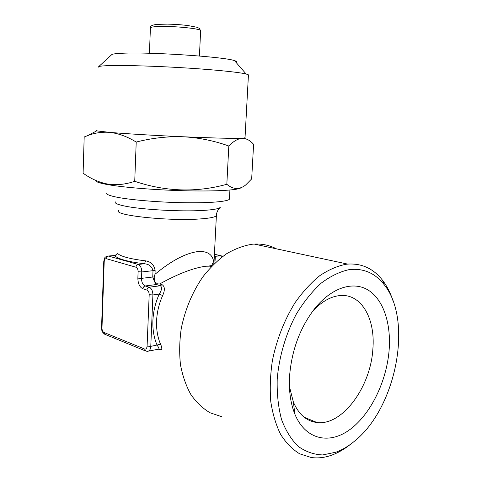 <?xml version="1.0" encoding="UTF-8"?>
<svg xmlns="http://www.w3.org/2000/svg" width="482" height="482" viewBox="0 0 482 482"><rect width="100%" height="100%" fill="white"/><g stroke="black" fill="none" stroke-linecap="round" stroke-linejoin="round"><path stroke-width="0.72" d="M240.97 187.751C238.548 190.053 217.677 191.444 188.209 190.836C158.795 190.233 125.41 187.649 108.685 184.787C99.66 183.214 95.364 181.768 95.797 180.449M226.829 184.293C233.18 189.589 239.434 189.842 245.591 185.052L251.67 178.912L253.598 144.335C250.357 140.617 246.772 138.605 242.844 138.298L242.211 138.298C233.21 138.581 213.604 138.075 183.407 136.774C155.168 135.526 124.874 133.701 109.36 132.345C101.853 131.833 94.629 132.918 87.688 135.599L84.181 136.99L83.103 173.177C90.761 178.744 98.937 182.371 107.625 184.058C116.457 185.377 125.489 184.461 134.731 181.31C165.675 191.722 196.373 192.716 226.829 184.293L228.811 146.01C214.291 140.786 199.156 137.707 183.407 136.774C167.585 136.261 151.854 138.027 136.213 142.063C127.236 136.533 118.283 133.291 109.36 132.345L96.689 130.869L96.201 130.495M236.084 62.443C237.379 61.937 236.849 61.334 234.499 60.624C224.63 56.888 150.529 51.857 122.994 53.225C117.162 53.454 113.493 53.857 111.993 54.418L111.276 55.081M248.417 75.379L248.441 74.855L246.157 74.011C239.367 72.294 216.304 69.89 187.438 68.052C158.602 66.221 127.742 65.233 111.607 65.558C104.678 65.703 100.407 66.034 98.792 66.546L98.195 67.245M245.031 137.768L242.211 138.298C237.988 138.605 233.523 141.178 228.811 146.01M312.764 311.107C321.988 301.256 331.387 296.05 340.961 295.496C361.831 294.183 375.49 319.241 372.863 349.125C370.736 386.618 342.569 425.835 317.036 422.527C306.648 421.286 298.756 414.46 293.369 402.042L289.423 386.528M389.125 350.161C386.678 381.009 371.068 413.695 350.318 429.251C329.658 444.844 305.564 440.018 294.918 414.267C290.519 403.422 288.748 390.637 289.592 375.912C291.773 349.836 300.196 327.338 314.854 308.408C332.116 287.061 353.728 280.789 368.616 290.357C383.527 300.009 391.179 323.753 389.125 350.161M148.438 351.143L158.512 349.173C159.385 349.058 158.909 347.727 157.096 345.166C153.963 337.894 152.559 329.706 152.89 320.59C153.306 311.462 155.427 302.624 159.253 294.074L162.651 295.556C159.012 303.708 156.993 312.131 156.59 320.825C156.27 329.501 157.596 337.31 160.566 344.244C162.579 348.631 162.145 350.39 159.265 349.528L158.415 349.191M116.957 254.327L117.349 253.092C117.144 254.562 116.295 255.364 114.794 255.496L108.299 256.02L114.794 255.496C115.788 257.057 118.873 258.575 124.055 260.063C129.333 261.545 136.135 262.78 144.455 263.775C149.034 264.154 151.89 266.456 153.011 270.685L141.768 271.956L141.521 278.361L152.746 277.011L153.011 270.685L155.138 270.667L154.987 274.282C171.351 260.72 185.678 253.152 197.963 251.568C208.001 250.869 213.321 254.918 213.936 263.726L213.942 263.955M221.702 416.689L210.032 412.761C202.741 408.423 196.355 402.356 190.884 394.559C186.07 385.865 182.6 375.93 180.479 364.754C179.22 353.071 179.479 340.961 181.262 328.435C185.172 309.317 192.366 292.134 202.838 276.885C210.128 267.588 218.021 259.894 226.504 253.803C235.15 248.754 243.784 245.555 252.393 244.217L254.213 244.079C262.25 243.681 269.655 245.266 276.427 248.839M350.715 444.139C344.757 448.947 338.629 452.544 332.315 454.924C325.157 457.599 318.132 458.466 311.239 457.52L299.605 453.785C292.363 449.344 286.055 442.916 280.687 434.499C275.999 425.028 272.698 414.086 270.782 401.669C269.745 388.637 270.269 375.05 272.348 360.916C276.554 339.72 284.585 319.343 295.333 302.298C302.913 291.646 311.035 282.789 319.711 275.728C328.507 269.836 337.225 266.028 345.859 264.305L347.673 264.1C361.855 263.208 373.478 268.601 382.539 280.277C387.052 286.169 390.601 293.207 393.179 301.377M336.087 452.164L322.687 454.942C313.878 454.586 305.721 451.736 298.213 446.392C291.291 439.62 285.73 430.655 281.53 419.491C278.289 407.26 276.849 393.8 277.21 379.111C279.096 356.668 285.826 333.833 296.279 314.168C303.817 301.792 312.149 291.429 321.283 283.079C330.622 276.108 339.912 271.625 349.161 269.631C363.422 268.028 375.098 273.047 384.178 284.687C413.056 319.994 396.608 407.332 354.734 440.994C348.715 446.031 342.497 449.754 336.087 452.164M229.48 198.337L229.438 199.174C227.835 201.524 210.375 203.097 185.546 202.753C160.759 202.41 132.363 200.132 117.915 197.403C109.685 195.825 105.962 194.336 106.745 192.957M117.349 253.092C118.319 254.55 121.277 255.978 126.218 257.364C131.255 258.756 137.725 259.912 145.63 260.846C151.101 261.756 154.27 265.028 155.138 270.667M211.833 266.088L205.706 266.245C193.312 267.932 177.991 273.83 159.741 283.94L157.608 283.934L154.577 281.717L154.186 276.957L154.987 274.282M159.741 283.94L162.03 284.633C164.898 286.453 165.103 290.098 162.651 295.556M216.424 214.87L213.936 263.726C213.9 263.045 213.484 262.925 212.67 263.359L212.026 265.07C212.074 265.425 211.05 265.739 208.947 266.004L211.321 266.618M137.858 278.138L138.111 271.74C138.057 269.366 137.328 267.859 135.93 267.221L106.426 258.72C105.136 258.575 104.395 259.593 104.196 261.768L101.979 328.031C102.027 330.248 102.684 331.718 103.931 332.447L144.57 348.998C146.01 349.348 146.853 348.396 147.094 346.136L149.185 294.725C149.131 292.315 148.384 290.767 146.944 290.074L142.979 288.814C139.678 287.212 137.966 283.657 137.858 278.138L141.521 278.361C141.6 282.301 142.823 284.838 145.19 285.971L156.427 284.531L154.493 281.729L152.746 277.011L154.186 276.957M142.979 288.814C143.172 287.236 143.907 286.29 145.19 285.971L149.155 287.212C151.565 288.357 152.818 290.941 152.902 294.948L159.253 294.074C161.819 290.14 162.205 287.362 160.416 285.748L156.427 284.531L157.608 283.934M214.345 255.635L215.358 256.316L215.093 260.545M222.377 256.695L220.726 255.749L215.358 256.316L214.321 256.05M145.63 260.846L144.455 263.775L138.135 264.443C140.473 265.492 141.684 267.998 141.768 271.956L138.111 271.74M149.185 294.725L152.902 294.948L150.782 346.371L160.566 344.244M136.213 142.063L134.731 181.31M115.282 201.856C114.469 203.205 117.729 204.627 125.055 206.121C141.563 209.58 180.551 211.785 202.41 210.471C213.393 209.827 219.388 208.73 220.401 207.182M219.834 207.724C217.924 209.857 216.81 212.074 216.49 214.388L216.364 215.611C215.291 217.171 209.682 218.298 199.524 218.985C168.76 221.256 113.3 215.297 118.572 210.658M200.608 30.95L200.626 30.625C200.645 28.378 168.519 25.498 155.626 26.661C151.866 26.962 150.125 27.432 150.408 28.083L149.426 53.255M150.408 27.805C150.047 26.028 152.258 24.889 157.042 24.395L156.511 24.443M107.414 256.087L108.299 256.02C103.714 256.864 104.504 258.852 103.775 261.473L104.196 261.768M106.426 258.72C106.6 257.225 107.317 256.346 108.577 256.081L138.135 264.443C136.852 264.732 136.123 265.66 135.93 267.221M146.944 290.074C147.137 288.483 147.872 287.531 149.155 287.212L160.416 285.748L162.03 284.633M147.094 346.136L150.782 346.371C150.517 349.498 149.426 351.149 147.498 351.324L146.01 351.143L144.57 348.998M221.443 255.882L214.412 254.237M158.861 349.143L159.265 349.528M101.979 328.031L101.563 327.621L103.769 261.527M103.931 332.447L105.359 334.496L145.323 350.86M234.499 60.624L246.157 74.011M248.441 74.855L245.013 138.033M317.036 422.527L304.256 417.273M293.369 402.042L294.918 414.267M229.914 190.041L229.438 199.174M157.042 24.395L167.399 24.124C173.689 24.317 176.52 24.311 187.365 25.45L197.078 27.281L199.241 28.336L200.626 30.625L199.44 56.008M384.178 284.687L382.539 280.277M347.673 264.1L254.213 244.079M214.315 256.177L214.912 256.267L214.333 255.828M213.996 263.937L214.141 259.641M116.939 254.351L116.897 253.9C117.192 254.08 116.505 254.58 114.824 255.412M222.654 256.49L214.418 254.195M101.563 327.694C102.13 330.212 100.877 331.038 104.684 334.219M96.689 130.869L87.688 135.599M111.993 54.418L98.792 66.546"/></g></svg>
